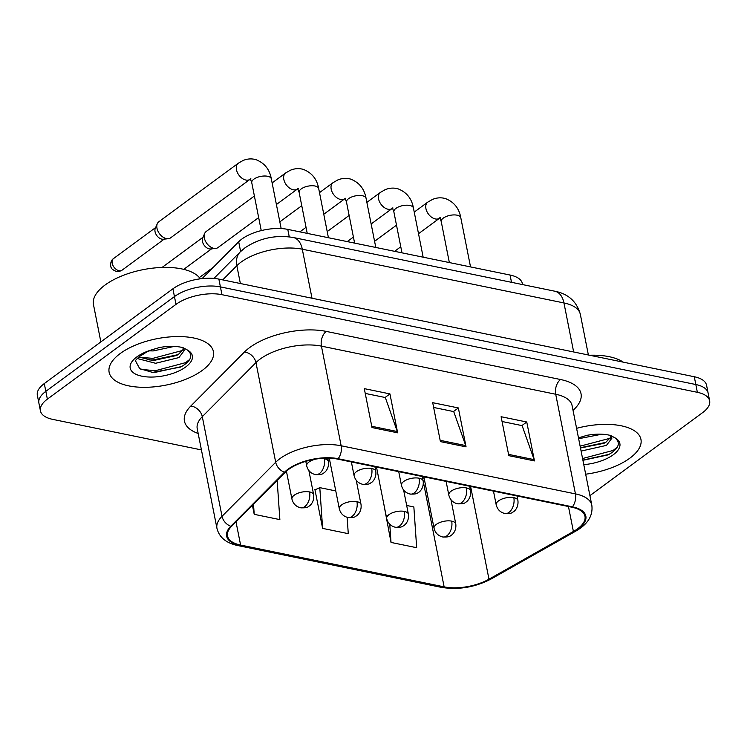 <?xml version="1.0" encoding="UTF-8"?>
<svg xmlns="http://www.w3.org/2000/svg" width="747" height="747" viewBox="0 0 747 747"><rect width="100%" height="100%" fill="white"/><g stroke="black" fill="none" stroke-linecap="round" stroke-linejoin="round"><path stroke-width="1.12" d="M202.082 278.603L238.685 241.757A33.223 14.772 -11.2 0 1 241.813 239.077A33.223 14.772 -11.2 0 1 287.782 229.385L510.061 275.036A33.223 14.772 -11.2 0 1 522.349 283.543L522.555 284.588M120.23 353.518A53.158 23.633 168.8 0 0 109.127 372.267A53.158 23.633 168.8 0 0 146.263 387.301A53.158 23.633 168.8 0 0 202.316 370.372A53.158 23.633 168.8 0 0 213.427 351.613A53.158 23.633 168.8 0 0 176.292 336.58A53.158 23.633 168.8 0 0 120.23 353.518A53.158 23.633 168.8 0 0 109.127 372.267A53.158 23.633 168.8 0 0 146.263 387.301A53.158 23.633 168.8 0 0 202.316 370.372A53.158 23.633 168.8 0 0 213.427 351.613A53.158 23.633 168.8 0 0 176.292 336.58A53.158 23.633 168.8 0 0 120.23 353.518M585.676 474.196A53.158 23.633 168.8 0 0 629.852 458.172A53.158 23.633 168.8 0 0 640.954 439.423A53.158 23.633 168.8 0 0 576.591 428.33A53.158 23.633 168.8 0 1 640.954 439.423A53.158 23.633 168.8 0 1 629.852 458.172A53.158 23.633 168.8 0 1 585.676 474.196M288.566 469.443A35.436 15.762 -11.2 0 1 337.588 459.106L571.875 507.222A35.436 15.762 -11.2 0 1 584.976 516.298A35.436 15.762 -11.2 0 1 573.397 531.481L488.977 579.205A35.436 15.762 -11.2 0 1 444.129 586.862L240.599 545.058A35.436 15.762 -11.2 0 1 227.499 535.982A35.436 15.762 -11.2 0 1 231.551 526.336L285.223 472.3A35.436 15.762 -11.2 0 1 288.566 469.443M287.884 469.303A36.323 16.154 168.8 0 0 284.458 472.235L230.786 526.271A36.323 16.154 168.8 0 0 240.058 545.459L443.587 587.254A36.323 16.154 168.8 0 0 489.556 579.411L573.976 531.696A36.323 16.154 168.8 0 0 572.417 506.821L338.13 458.705A36.323 16.154 168.8 0 0 287.884 469.303M40.431 410.859L37.35 395.294A33.223 14.772 168.8 0 1 44.288 383.575L172.912 288.809A33.223 14.772 168.8 0 1 218.871 279.107L694.28 376.74A33.223 14.772 168.8 0 1 706.569 385.256L708.109 393.043A33.223 14.772 168.8 0 0 695.821 384.528L220.412 286.895A33.223 14.772 168.8 0 0 174.453 296.587L45.828 391.353A33.223 14.772 168.8 0 0 38.891 403.081A33.223 14.772 168.8 0 1 45.828 391.353L174.453 296.587A33.223 14.772 168.8 0 1 220.412 286.895L695.821 384.528A33.223 14.772 168.8 0 1 708.109 393.043L709.65 400.822A33.223 14.772 168.8 0 0 697.371 392.315L221.952 294.682A33.223 14.772 168.8 0 0 175.993 304.374L47.369 399.141A33.223 14.772 168.8 0 0 40.431 410.859A33.223 14.772 168.8 0 0 52.72 419.375L201.419 449.909M502.049 421.504L522.125 425.631L534.114 459.629A8.861 5.453 101.6 0 1 534.46 460.918L526.756 421.999L501.106 416.723L508.81 455.651L534.46 460.918M521.892 425.585L526.756 421.999M365.246 393.417L385.321 397.535L397.301 431.533A8.861 5.453 101.6 0 1 397.656 432.821L389.943 393.902L364.293 388.636L372.006 427.555L397.656 432.821M385.078 397.488L389.943 393.902M433.643 407.46L453.728 411.588L465.708 445.576A8.861 5.453 101.6 0 1 466.063 446.874L458.35 407.946L432.7 402.68L440.403 441.608L466.063 446.874M453.485 411.532L458.35 407.946M589.925 495.644L702.712 412.549A33.223 14.772 168.8 0 0 709.65 400.822M252.43 505.317L254.213 514.338L279.864 519.613L277.156 480.424M383.725 503.599L391.026 542.434L416.677 547.71L413.857 506.952L406.676 505.476M315.542 489.593L314.907 489.462L322.62 528.39L348.27 533.657L347.14 517.316M335.767 490.919L319.8 487.642L314.991 489.855M322.62 528.39L319.8 487.642M254.213 514.338L253.513 504.225M391.026 542.434L389.766 524.282M238.237 163.257A9.963 6.49 -126.4 0 0 237.238 172.193A9.963 6.49 -126.4 0 0 245.399 179.924A9.963 6.49 -126.4 0 0 245.884 180.036A9.963 6.49 -126.4 0 0 250.058 179.308L170.587 237.863A9.963 6.49 -126.4 0 1 168.327 238.704A9.963 6.49 -126.4 0 1 166.404 238.592A9.963 6.49 -126.4 0 1 156.982 228.255A9.963 6.49 -126.4 0 1 157.281 223.717A9.963 6.49 -126.4 0 1 158.756 221.812L238.237 163.257L242.99 160.521C247.266 158.728 251.562 158.429 255.885 159.634C264.494 162.995 269.639 169.392 271.32 178.832A9.963 4.435 168.8 0 0 268.108 176.385A9.963 4.435 168.8 0 0 253.84 179.187A9.963 4.435 168.8 0 0 251.758 182.707L250.329 178.776M168.327 238.704L163.257 239.236A7.199 4.687 -126.4 0 1 161.866 239.152A7.199 4.687 -126.4 0 1 155.049 231.691A7.199 4.687 -126.4 0 1 155.273 228.405L157.281 223.717M258.667 217.592L217.956 247.593A9.963 6.49 -126.4 0 1 215.696 248.434A9.963 6.49 -126.4 0 1 213.782 248.321A9.963 6.49 -126.4 0 1 204.351 237.985A9.963 6.49 -126.4 0 1 204.659 233.447A9.963 6.49 -126.4 0 1 206.135 231.542L254.391 195.985M215.696 248.434L210.626 248.966A7.199 4.687 -126.4 0 1 209.235 248.882A7.199 4.687 -126.4 0 1 202.428 241.412A7.199 4.687 -126.4 0 1 202.642 238.134L204.659 233.447M200.308 278.818A55.371 24.623 168.8 0 0 158.551 267.622A55.371 24.623 168.8 0 0 105.038 285.046A55.371 24.623 168.8 0 0 93.468 304.58L100.854 341.893M152.295 349.661L146.589 352.08L139.605 356.431C136.421 359.26 135.076 360.782 135.571 361.006L139.726 368.682L152.593 372.389L180.41 367.122L183.034 365.675C191.652 359.933 193.071 354.694 187.31 349.96L183.043 347.663C176.395 345.992 168.626 345.926 159.737 347.458L152.295 349.661A31.682 14.09 168.8 0 0 136.813 356.917A31.682 14.09 168.8 0 0 141.911 376.208A31.682 14.09 168.8 0 0 185.732 366.964A31.682 14.09 168.8 0 0 187.31 349.96M174.284 346.412L153.182 350.931L149.297 350.838M182.473 347.514L184.481 350.24L178.953 357.57L155.628 363.285L137.196 358.513M183.799 348.765L178.346 354.48L176.469 355.507L155.021 360.194L150.885 360.082L138.905 356.973M181.418 366.6L155.609 372.267L151.146 372.258M178.057 354.648L153.163 359.914L149.083 359.914M189.785 359.372L185.592 362.64L155.301 370.727L140.838 369.345M183.09 350.315L152.855 358.364L139.39 357.225M623.269 362.164A55.371 24.623 168.8 0 0 589.598 355.245M582.921 460.301L607.937 454.923L610.56 453.476C619.179 447.733 620.608 442.495 614.837 437.761L610.57 435.464C603.921 433.792 596.153 433.727 587.273 435.258L579.821 437.462A31.682 14.09 168.8 0 0 578.486 437.873M601.811 434.212L578.654 438.722M610 435.314L612.008 438.041L606.48 445.371L581.101 451.076M611.335 436.565L605.873 442.28L604.006 443.307L580.484 447.985M608.945 454.4L582.884 460.077M605.584 442.448L580.438 447.714M617.311 447.173L613.128 450.441L582.576 458.527M610.616 438.115L580.13 446.174M240.618 251.524L238.685 241.757M289.257 236.846L287.782 229.385M511.508 282.319L510.061 275.036M198.17 433.475A55.371 24.623 -11.2 0 1 190.774 406.069L244.437 352.033A55.371 24.623 -11.2 0 1 326.271 331.407L560.558 379.523A11.074 6.816 -78.4 0 0 555.712 394.248L321.425 346.132A44.297 19.693 168.8 0 0 260.143 359.055A44.297 19.693 168.8 0 0 255.969 362.622L202.297 416.658A44.297 19.693 168.8 0 0 197.227 428.713L216.957 528.362A44.297 19.693 -11.2 0 1 222.027 516.308A11.074 8.282 44.8 0 0 230.786 526.271M560.558 379.523A55.371 24.623 -11.2 0 1 573.033 410.346M572.09 405.593A44.297 19.693 168.8 0 0 555.712 394.248L575.442 493.888A44.297 19.693 -11.2 0 1 591.82 505.233L572.09 405.593M190.774 406.069A11.074 8.282 -135.2 0 1 202.297 416.658L222.027 516.308L275.699 462.272A44.297 19.693 -11.2 0 1 279.873 458.695A44.297 19.693 -11.2 0 1 341.155 445.772A11.074 6.816 101.6 0 1 338.13 458.705M284.458 472.235A11.074 8.282 44.8 0 1 275.699 462.272L255.969 362.622A11.074 8.282 -135.2 0 0 244.437 352.033M216.957 528.362C219.245 537.41 226.22 543.144 237.873 545.571A11.074 6.816 -78.4 0 0 240.058 545.459M443.587 587.254A11.074 6.816 101.6 0 1 441.402 587.366C458.481 590.102 475.045 587.31 491.124 578.981L575.554 531.266C587.749 524.347 593.165 515.663 591.82 505.233M489.556 579.411A11.074 5.911 60.5 0 0 491.124 578.981M573.976 531.696A11.074 5.911 60.5 0 0 575.554 531.266M572.417 506.821A11.074 6.816 -78.4 0 0 575.442 493.888L341.155 445.772L321.425 346.132A11.074 6.816 -78.4 0 1 326.271 331.407M697.371 392.315L694.28 376.74M221.952 294.682L218.871 279.107M175.993 304.374L172.912 288.809M47.369 399.141L44.288 383.575M444.129 586.862L422.55 477.875A35.436 15.762 168.8 0 0 424.128 478.164M488.977 579.205L470.601 486.418M573.397 531.481L568.458 506.513M240.599 545.058L236.005 521.854M327.802 458.415L329.399 458.742M375.171 468.145L376.768 468.472M465.708 445.576L440.151 440.328M397.301 431.533L371.754 426.285M534.114 459.629L508.558 454.381M573.659 351.968L563.948 302.946A22.149 13.633 -78.4 0 0 554.862 291.218C568.29 293.888 576.768 301.583 580.326 314.291A44.297 19.693 168.8 0 0 563.948 302.946L302.302 249.209A44.297 19.693 168.8 0 0 241.02 262.132A44.297 19.693 168.8 0 0 236.836 265.708L240.366 283.524M312.003 298.24L302.302 249.209A22.149 13.633 -78.4 0 0 293.216 237.49L554.862 291.218M213.913 278.407L240.31 251.823A22.149 16.565 44.8 0 0 236.836 265.708L222.737 279.901M327.756 458.144L328.437 461.59A11.074 4.921 168.8 0 0 324.338 458.751A11.074 4.921 168.8 0 0 320.752 458.462M315.832 459.078A11.074 4.921 168.8 0 0 309.015 461.982A11.074 4.921 168.8 0 0 306.709 465.895C307.913 470.554 310.789 473.449 315.346 474.588A11.074 6.816 -78.4 0 0 319.501 473.477A11.074 6.816 101.6 0 0 324.338 458.751M119.016 270.722A7.199 4.687 -126.4 0 1 112.853 265.26A7.199 4.687 -126.4 0 1 113.488 258.602C109.333 261.263 110.827 268.35 111.434 267.837C111.508 268.873 113.133 270.078 116.308 271.45A7.199 4.426 -78.4 0 0 119.016 270.722A7.199 4.687 -126.4 0 0 122.032 270.199L164.181 239.133M309.575 491.946A11.074 4.921 168.8 0 0 294.253 495.177A11.074 4.921 168.8 0 0 291.937 499.089C293.151 503.739 296.027 506.643 300.574 507.783A11.074 6.816 -78.4 0 0 304.729 506.671A11.074 6.816 101.6 0 0 309.575 491.946A11.074 4.921 168.8 0 1 313.665 494.785C314.571 502.367 309.473 506.233 308.576 506.382C307.745 507.54 305.084 508.007 300.574 507.783M371.707 468.481A11.074 4.921 168.8 0 0 356.394 471.712A11.074 4.921 168.8 0 0 354.078 475.624C355.283 480.274 358.158 483.178 362.715 484.317A11.074 6.816 -78.4 0 0 366.87 483.197A11.074 6.816 101.6 0 0 371.707 468.481A11.074 4.921 168.8 0 1 375.806 471.32C376.703 478.902 371.614 482.767 370.717 482.917C369.886 484.075 367.216 484.542 362.715 484.317M328.428 237.733L318.689 188.561A9.963 4.435 168.8 0 0 315.477 186.115A9.963 4.435 168.8 0 0 301.218 188.916A9.963 4.435 168.8 0 0 299.136 192.427L297.698 188.505M276.409 204.529L297.427 189.038A9.963 6.49 -126.4 0 1 293.254 189.766A9.963 6.49 -126.4 0 1 292.768 189.654A9.963 6.49 -126.4 0 1 284.607 181.923A9.963 6.49 -126.4 0 1 285.606 172.987L290.359 170.251C294.635 168.458 298.931 168.159 303.254 169.364C311.863 172.725 317.008 179.121 318.689 188.561M419.076 478.211A11.074 4.921 168.8 0 0 403.763 481.442A11.074 4.921 168.8 0 0 401.447 485.354C402.652 490.004 405.528 492.908 410.084 494.047A11.074 6.816 -78.4 0 0 414.24 492.927A11.074 6.816 101.6 0 0 419.076 478.211A11.074 4.921 168.8 0 1 423.175 481.049C424.081 488.631 418.983 492.497 418.087 492.647C417.256 493.804 414.585 494.271 410.084 494.047M375.797 247.462L366.058 198.291A9.963 4.435 168.8 0 0 362.846 195.845A9.963 4.435 168.8 0 0 348.588 198.646A9.963 4.435 168.8 0 0 346.505 202.157L345.067 198.235M323.778 214.249L344.797 198.758A9.963 6.49 -126.4 0 1 340.623 199.496A9.963 6.49 -126.4 0 1 340.137 199.374A9.963 6.49 -126.4 0 1 331.976 191.652A9.963 6.49 -126.4 0 1 332.975 182.716L337.728 179.98C342.005 178.188 346.3 177.889 350.623 179.093C359.242 182.445 364.377 188.851 366.058 198.291M466.455 487.94A11.074 4.921 168.8 0 0 451.132 491.171A11.074 4.921 168.8 0 0 448.816 495.074C450.021 499.734 452.906 502.638 457.453 503.777A11.074 6.816 -78.4 0 0 461.609 502.656A11.074 6.816 101.6 0 0 466.455 487.94A11.074 4.921 168.8 0 1 470.545 490.779C471.45 498.361 466.352 502.217 465.456 502.376C464.625 503.534 461.954 504.001 457.453 503.777M423.166 257.192L413.427 208.011A9.963 4.435 168.8 0 0 410.215 205.574A9.963 4.435 168.8 0 0 395.957 208.376A9.963 4.435 168.8 0 0 393.874 211.887L392.446 207.965M371.147 223.979L392.166 208.488A9.963 6.49 -126.4 0 1 387.992 209.225A9.963 6.49 -126.4 0 1 387.506 209.104A9.963 6.49 -126.4 0 1 379.345 201.382A9.963 6.49 -126.4 0 1 380.344 192.437L385.097 189.71C389.374 187.917 393.669 187.618 397.992 188.823C406.611 192.175 411.756 198.581 413.427 208.011M513.824 497.67A11.074 4.921 168.8 0 0 498.501 500.901A11.074 4.921 168.8 0 0 496.185 504.804C497.39 509.463 500.275 512.358 504.823 513.506A11.074 6.816 -78.4 0 0 508.978 512.386A11.074 6.816 101.6 0 0 513.824 497.67A11.074 4.921 168.8 0 1 517.914 500.509C518.82 508.091 513.721 511.947 512.825 512.106C511.994 513.264 509.323 513.731 504.823 513.506M470.535 266.922L460.796 217.741A9.963 4.435 168.8 0 0 457.584 215.295A9.963 4.435 168.8 0 0 443.326 218.096A9.963 4.435 168.8 0 0 441.244 221.616L439.815 217.694M418.516 233.708L439.544 218.217A9.963 6.49 -126.4 0 1 435.361 218.955A9.963 6.49 -126.4 0 1 434.875 218.834A9.963 6.49 -126.4 0 1 426.714 211.112A9.963 6.49 -126.4 0 1 427.714 202.166L432.476 199.44C436.743 197.647 441.038 197.348 445.361 198.543C453.98 201.905 459.125 208.31 460.796 217.741M356.945 501.676A11.074 4.921 168.8 0 0 341.622 504.907A11.074 4.921 168.8 0 0 339.315 508.819C340.52 513.469 343.396 516.373 347.943 517.512A11.074 6.816 -78.4 0 0 352.098 516.392A11.074 6.816 101.6 0 0 356.945 501.676A11.074 4.921 168.8 0 1 361.034 504.514C361.94 512.097 356.842 515.962 355.945 516.112C355.114 517.269 352.453 517.736 347.943 517.512M404.314 511.406A11.074 4.921 168.8 0 0 388.991 514.636A11.074 4.921 168.8 0 0 386.685 518.539C387.889 523.199 390.765 526.103 395.322 527.242A11.074 6.816 -78.4 0 0 399.468 526.121A11.074 6.816 101.6 0 0 404.314 511.406A11.074 4.921 168.8 0 1 408.413 514.244C409.309 521.826 404.22 525.683 403.324 525.841C402.484 526.999 399.822 527.466 395.322 527.242M451.683 521.135A11.074 4.921 168.8 0 0 436.369 524.366A11.074 4.921 168.8 0 0 434.054 528.269C435.258 532.928 438.134 535.832 442.691 536.972A11.074 6.816 -78.4 0 0 446.846 535.851A11.074 6.816 101.6 0 0 451.683 521.135A11.074 4.921 168.8 0 1 455.782 523.974C456.678 531.556 451.59 535.412 450.693 535.571C449.862 536.729 447.192 537.196 442.691 536.972M583.79 464.653A31.682 14.09 168.8 0 0 613.268 454.764A31.682 14.09 168.8 0 0 614.837 437.761M237.873 545.571L441.402 587.366M240.31 251.823L244.979 247.817C259.62 238.116 275.699 234.67 293.216 237.49M580.326 314.291L588.384 354.993M281.161 228.563L271.32 178.832M250.058 179.308L250.908 178.822M261.245 230.599L251.758 182.707M305.803 461.347L306.709 465.895M328.437 461.59C329.334 469.172 324.245 473.038 323.348 473.196C322.517 474.345 319.847 474.812 315.346 474.588M113.488 258.602L155.647 227.546M122.032 270.199C119.501 271.563 117.596 271.983 116.308 271.45M308.885 470.61L313.665 494.785M213.427 267.183L199.346 277.557M286.418 471.18L291.937 499.089M374.901 466.763L375.806 471.32M183.743 269.359L211.56 248.863M297.427 189.038L298.277 188.552M307.241 233.381L299.136 192.427M351.37 461.935L354.078 475.624M285.606 172.987L272.123 182.912M162.062 267.445L203.016 237.275M422.27 476.493L423.175 481.049M306.037 227.321L299.864 231.869M344.797 198.758L345.646 198.282M354.61 243.111L346.505 202.157M398.739 471.665L401.447 485.354M332.975 182.716L319.492 192.642M301.76 205.714L279.836 221.868M469.648 486.222L470.545 490.779M353.415 237.051L347.234 241.598M392.166 208.488L393.025 208.011M401.979 252.841L393.874 211.887M446.108 481.395L448.816 495.074M380.344 192.437L366.87 202.372M349.129 215.435L327.205 231.589M517.017 495.952L517.914 500.509M400.784 246.771L394.603 251.328M439.544 218.217L440.394 217.741M449.349 262.57L441.244 221.616M493.478 491.115L496.185 504.804M427.714 202.166L414.24 212.101M396.498 225.164L374.574 241.318M356.254 480.34L361.034 504.514M329.287 458.172L339.315 508.819M403.623 490.069L408.413 514.244M376.497 467.09L386.685 518.539M450.992 499.79L455.782 523.974M423.866 476.819L434.054 528.269"/></g></svg>
